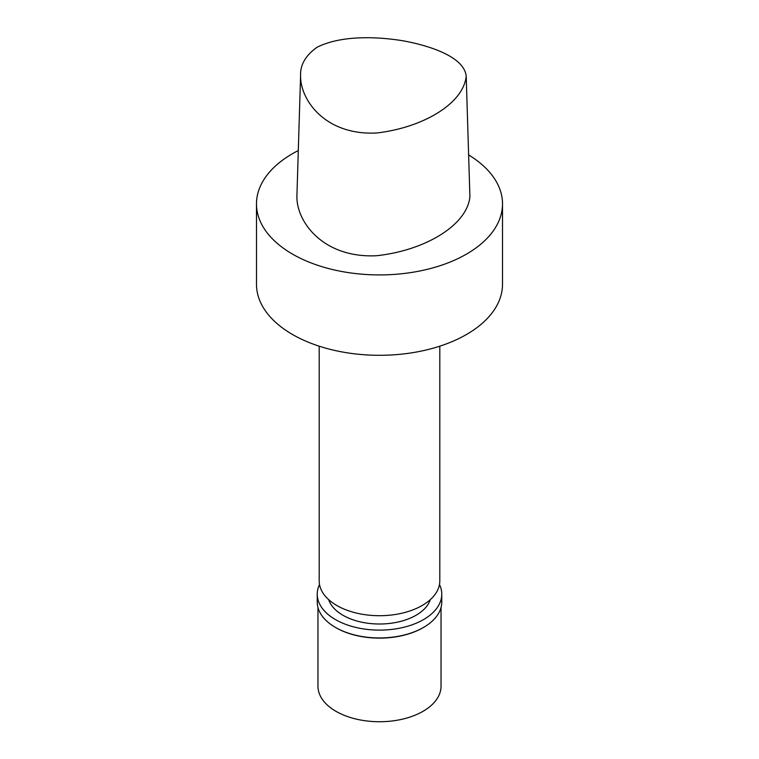 <?xml version="1.0" encoding="UTF-8"?>
<svg xmlns="http://www.w3.org/2000/svg" width="759" height="759" viewBox="0 0 759 759"><rect width="100%" height="100%" fill="white"/><g stroke="black" fill="none" stroke-linecap="round" stroke-linejoin="round"><path stroke-width="1.14" d="M317.044 47.267C340.336 35.559 374.842 36.233 402.896 40.768C431.084 45.919 464.223 57.181 466.206 76.166C463.464 103.755 422.659 127.74 376.559 132.996C325.488 135.605 299.995 100.122 300.592 75.359C300.203 64.762 305.678 55.398 317.044 47.267M466.206 76.166L469.906 196.695C467.212 225.357 424.594 250.641 376.455 255.736C323.41 258.345 296.266 221.941 296.911 196.069L300.592 75.359M298.306 150.548A123.015 71.023 0 0 0 256.485 203.896A123.015 71.023 0 0 0 332.423 269.511A123.015 71.023 0 0 0 466.481 254.113A123.015 71.023 0 0 0 502.515 203.896A123.015 71.023 0 0 0 468.626 154.94M256.485 203.896L256.485 284.283A123.015 71.023 0 0 0 332.423 349.899A123.015 71.023 0 0 0 466.481 334.501A123.015 71.023 0 0 0 502.515 284.283L502.515 203.896M317.964 607.523L317.964 686.212A61.536 35.521 0 0 0 355.952 719.029A61.536 35.521 0 0 0 423.01 711.325A61.536 35.521 0 0 0 441.036 686.212L441.036 607.523M335.734 627.579A61.536 35.521 0 0 0 335.99 627.731A61.536 35.521 0 0 0 423.01 627.731L423.01 627.731A61.536 35.521 0 0 0 423.266 627.579M319.52 584.496A62.266 35.948 0 0 0 317.234 594.164L317.234 602.001A62.266 35.948 0 0 0 335.469 627.427A62.266 35.948 0 0 0 423.531 627.427L423.531 627.427A62.266 35.948 0 0 0 441.766 602.001L441.766 594.164A62.266 35.948 0 0 0 439.48 584.496M423.01 627.731L423.531 627.427L423.01 627.731M317.234 594.164A62.266 35.948 0 0 0 355.667 627.38A62.266 35.948 0 0 0 423.531 619.591A62.266 35.948 0 0 0 441.766 594.164M328.694 599.648A51.688 29.838 0 0 0 364.206 622.674A51.688 29.838 0 0 0 416.046 615.264A51.688 29.838 0 0 0 430.306 599.648M319.197 346.189L319.197 580.891A60.303 34.819 0 0 0 356.426 613.063A60.303 34.819 0 0 0 422.137 605.511A60.303 34.819 0 0 0 439.803 580.891L439.803 346.189M335.99 627.731L335.469 627.427"/></g></svg>
